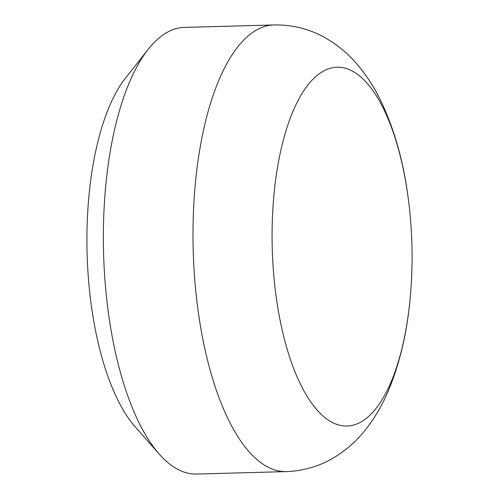 <?xml version="1.0" encoding="UTF-8"?>
<svg xmlns="http://www.w3.org/2000/svg" width="499" height="499" viewBox="0 0 499 499"><rect width="100%" height="100%" fill="white"/><g stroke="black" fill="none" stroke-linecap="round" stroke-linejoin="round"><path stroke-width="0.75" d="M159.281 454.14L135.086 426.72A192.439 74.894 -91.6 0 1 86.938 234.967A192.439 74.894 -91.6 0 1 125.58 78.006L148.247 49.307A223.409 86.951 88.4 0 0 103.387 231.53A223.409 86.951 88.4 0 0 159.281 454.14A223.409 86.951 88.4 0 0 196.569 474.05L286.208 471.605C304.203 470.906 320.632 465.929 335.496 456.679C347.56 449.044 357.802 439.769 366.222 428.866C374.662 417.987 381.704 406.074 387.343 393.125C399.967 363.796 407.727 330.382 410.627 292.882L410.627 292.882A446.823 446.823 0 0 0 408.007 196.637L408.007 196.637A179.459 69.841 88.4 0 0 331.093 68.045A179.459 69.841 88.4 0 0 272.098 231.174A179.459 69.841 88.4 0 0 334.081 423.302A179.459 69.841 88.4 0 0 410.627 292.882M286.208 471.605A223.409 86.951 88.4 0 1 193.019 229.085A223.409 86.951 88.4 0 1 274.032 24.95L184.399 27.395A223.409 86.951 88.4 0 0 148.247 49.307M274.032 24.95C292.046 24.669 308.719 28.749 324.063 37.175C336.526 44.143 347.26 52.838 356.255 63.273C365.274 73.677 372.959 85.186 379.296 97.81C393.499 126.403 403.067 159.349 408.007 196.637"/></g></svg>
